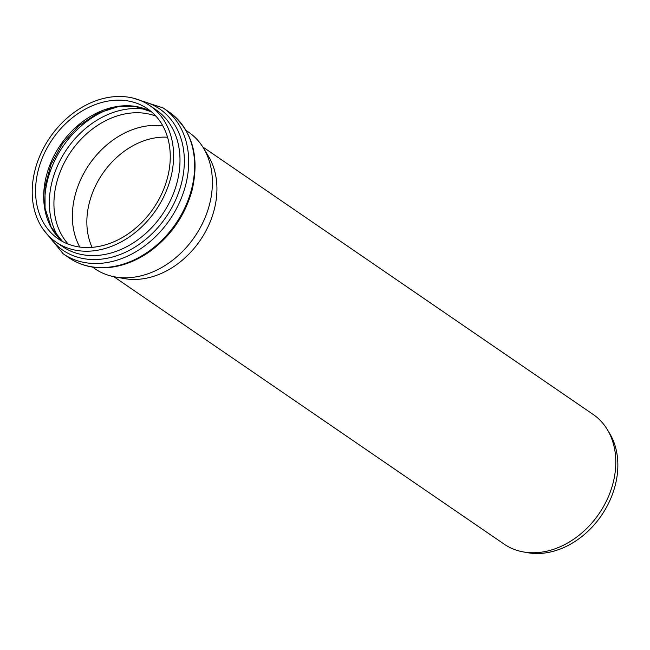 <?xml version="1.0" encoding="UTF-8"?>
<svg xmlns="http://www.w3.org/2000/svg" width="650" height="650" viewBox="0 0 650 650"><rect width="100%" height="100%" fill="white"/><g stroke="black" fill="none" stroke-linecap="round" stroke-linejoin="round"><path stroke-width="0.97" d="M186.062 130.431L188.516 132.112A82.818 64.244 124.4 0 1 203.352 147.883A82.818 64.244 124.4 0 1 194.699 236.746A82.818 64.244 124.4 0 1 114.952 276.892A82.818 64.244 124.4 0 1 94.884 268.743L92.43 267.061M109.07 97.321A82.818 64.244 124.4 0 1 149.727 105.528A82.818 64.244 124.4 0 1 155.911 210.161A82.818 64.244 124.4 0 1 56.095 242.166A82.818 64.244 124.4 0 1 37.928 160.729A82.818 64.244 124.4 0 1 109.07 97.321M79.788 247.057A78.894 61.197 124.4 0 1 83.817 173.314A78.894 61.197 124.4 0 1 145.584 126.173A78.894 61.197 124.4 0 1 162.841 125.856M108.778 100.953A78.894 61.197 124.4 0 1 147.501 108.769A78.894 61.197 124.4 0 1 153.392 208.439A78.894 61.197 124.4 0 1 58.321 238.924A78.894 61.197 124.4 0 1 41.015 161.346A78.894 61.197 124.4 0 1 108.778 100.953M203.352 147.883L208.349 156.065A78.658 61.019 124.4 0 1 200.119 240.459A78.658 61.019 124.4 0 1 124.386 278.59L114.952 276.892M202.751 146.916L593.109 414.399A78.658 61.019 124.4 0 1 607.206 429.382A78.658 61.019 124.4 0 1 598.983 513.776A78.658 61.019 124.4 0 1 523.25 551.907A78.658 61.019 124.4 0 1 504.189 544.164L113.831 276.681M607.206 429.382L609.472 433.103A76.757 59.548 124.4 0 1 601.445 515.466A76.757 59.548 124.4 0 1 527.54 552.679L523.25 551.907M92.064 247.349A73.702 57.176 124.4 0 1 155.269 137.865A73.702 57.176 124.4 0 1 167.546 137.207M149.727 105.528L156.106 109.907A82.818 64.244 124.4 0 1 174.273 191.344A82.818 64.244 124.4 0 1 103.139 254.751A82.818 64.244 124.4 0 1 62.481 246.537L56.095 242.166M49.156 236.429A85.613 66.414 -55.6 0 0 104.886 258.676A85.613 66.414 -55.6 0 0 181.903 181.537A85.613 66.414 -55.6 0 0 141.871 101.132M113.1 107.721A84.955 65.902 -55.6 0 0 44.915 207.22M58.922 238.046A81.924 63.554 124.4 0 1 60.182 160.322A81.924 63.554 124.4 0 1 125.377 109.371A81.924 63.554 124.4 0 1 146.908 109.655M68.25 244.132A78.894 61.197 124.4 0 1 62.067 167.351A78.894 61.197 124.4 0 1 127.148 113.539A78.894 61.197 124.4 0 1 155.943 116.147M151.426 111.767A78.894 61.197 -55.6 0 0 116.911 106.527A78.894 61.197 -55.6 0 0 50.269 164.003A78.894 61.197 -55.6 0 0 62.53 241.499M169.13 112.044A88.416 68.583 124.4 0 1 188.524 198.981A88.416 68.583 124.4 0 1 112.58 266.679A88.416 68.583 124.4 0 1 69.176 257.912C82.03 266.492 96.809 269.498 113.498 266.923C126.23 264.802 138.409 259.618 150.036 251.363C170.999 235.861 185.006 215.548 192.051 190.418C199.907 156.065 192.27 129.935 169.13 112.044L163.191 107.973L133.128 98.126M43.201 229.361L63.237 253.841A88.416 68.583 -55.6 0 0 106.641 262.608A88.416 68.583 -55.6 0 0 182.585 194.911A88.416 68.583 -55.6 0 0 163.191 107.973M151.458 111.8L135.614 106.576L117.829 106.771L97.622 113.311L78.585 125.954L62.53 143.553L50.976 164.474L44.988 186.769L45.078 208.325L51.155 227.134L62.562 241.524M63.237 253.841L69.176 257.912"/></g></svg>
